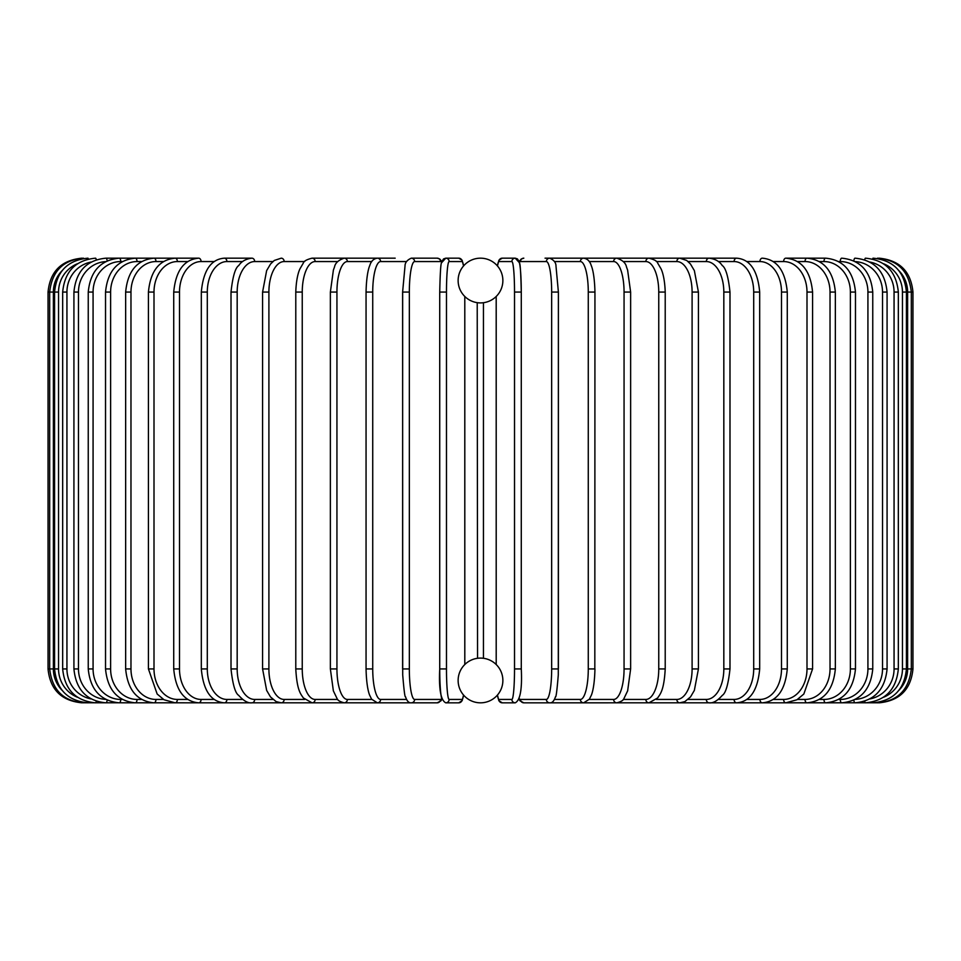 <?xml version="1.0" encoding="UTF-8"?>
<svg xmlns="http://www.w3.org/2000/svg" width="961" height="961" viewBox="0 0 961 961"><rect width="100%" height="100%" fill="white"/><g stroke="black" fill="none" stroke-linecap="round" stroke-linejoin="round"><path stroke-width="1.44" d="M480.5 702.827L480.5 702.827A22.367 22.367 0 0 0 502.867 680.46A22.367 22.367 0 0 0 480.5 658.093A22.367 22.367 0 0 0 458.133 680.46A22.367 22.367 0 0 0 480.5 702.827L480.5 702.827M480.5 258.173L480.5 258.173A22.367 22.367 0 0 0 458.133 280.54A22.367 22.367 0 0 0 480.5 302.907A22.367 22.367 0 0 0 502.867 280.54A22.367 22.367 0 0 0 480.5 258.173M483.443 302.715L483.443 658.285M482.23 658.153L481.425 658.105M477.557 658.285L477.221 302.667M478.77 302.847L479.575 302.895M48.05 292.06L53.372 292.06L53.372 668.94L48.05 668.94L48.05 292.06C50.056 271.482 61.348 260.191 81.937 258.173L81.937 258.209M81.937 702.791L437.183 702.827A3.388 3.339 90 0 0 440.522 699.44A30.5 5.298 90 0 0 441.652 698.743M61.96 270.81A30.5 30.392 90 0 0 53.372 292.06M83.583 258.473L83.463 258.173C63.246 259.878 51.99 271.182 49.684 292.06L49.684 668.94C52.062 689.89 63.318 701.194 83.463 702.827L83.583 702.527M53.372 668.94A30.5 30.392 90 0 0 61.96 690.19M54.573 292.06L58.549 292.06L58.549 668.94L54.573 668.94L54.573 292.06C56.579 271.458 67.714 260.155 87.992 258.173L88.376 258.989M77.541 263.698A30.5 30.043 90 0 0 58.549 292.06M58.549 668.94A30.5 30.043 90 0 0 77.541 697.302M88.376 702.01L87.992 702.827C67.714 700.845 56.579 689.542 54.573 668.94M62.669 292.06L66.934 292.06L66.934 668.94L62.669 668.94L62.669 292.06C64.675 271.41 75.631 260.119 95.523 258.173A3.388 0.877 -90 0 1 96.268 259.77M91.055 262.065A30.5 29.467 90 0 0 66.934 292.06M66.934 668.94A30.5 29.467 90 0 0 91.055 698.935M96.268 701.23A3.388 0.877 90 0 1 95.523 702.827C75.631 700.881 64.675 689.59 62.669 668.94M73.925 292.06L78.478 292.06L78.478 668.94L73.925 668.94L73.925 292.06C75.943 271.362 86.622 260.059 105.974 258.173A3.388 1.153 -90 0 1 107.115 260.887M105.674 261.608A30.5 28.662 90 0 0 78.478 292.06M78.478 668.94A30.5 28.662 90 0 0 105.674 699.392M107.115 700.113A3.388 1.153 90 0 1 105.974 702.827C86.622 700.941 75.943 689.638 73.925 668.94M88.244 292.06L93.073 292.06L93.073 668.94L88.244 668.94L88.244 292.06C90.262 271.29 100.605 259.987 119.284 258.173A3.388 1.429 -90 0 1 120.714 261.56A30.5 27.641 90 0 0 93.073 292.06M122.335 261.56L120.714 261.56M93.073 668.94A30.5 27.641 90 0 0 120.714 699.44L122.335 699.44M120.714 699.44A3.388 1.429 90 0 1 119.284 702.827C100.605 701.013 90.262 689.71 88.244 668.94M105.53 292.06L110.611 292.06L110.611 668.94L105.53 668.94L105.53 292.06C107.548 271.194 117.482 259.89 135.333 258.173L105.974 258.173M141.627 261.56L137.027 261.56A30.5 26.415 90 0 0 110.611 292.06M137.027 261.56A3.388 1.694 -90 0 0 135.333 258.173L154.024 258.173A3.388 1.946 -90 0 1 155.958 261.56A30.5 24.986 90 0 0 130.972 292.06L130.972 668.94L125.651 668.94L125.651 292.06L130.972 292.06M110.611 668.94A30.5 26.415 90 0 0 137.027 699.44L141.627 699.44M137.027 699.44A3.388 1.694 90 0 1 135.333 702.827C117.482 701.11 107.548 689.806 105.53 668.94M163.49 261.56L155.958 261.56M130.972 668.94A30.5 24.986 90 0 0 155.958 699.44L163.49 699.44M155.958 699.44A3.388 1.946 90 0 1 154.024 702.827C137.111 701.218 127.657 689.926 125.651 668.94M148.426 292.06L154 292.06L154 668.94L148.426 668.94L148.426 292.06C150.433 270.93 159.358 259.638 175.19 258.173L154.024 258.173C137.111 259.782 127.657 271.074 125.651 292.06M187.743 261.56L177.365 261.56A30.5 23.364 90 0 0 154 292.06M177.365 261.56A3.388 2.174 -90 0 0 175.19 258.173L198.675 258.173A3.388 2.39 -90 0 1 201.077 261.56A30.5 21.562 90 0 0 179.503 292.06L179.503 668.94L173.725 668.94L173.725 292.06L179.503 292.06M154 668.94A30.5 23.364 90 0 0 177.365 699.44L187.743 699.44M177.365 699.44A3.388 2.174 90 0 1 175.19 702.827L164.043 699.764L157.16 694.022L148.426 668.94M214.195 261.56L201.077 261.56M179.503 668.94A30.5 21.562 90 0 0 201.077 699.44L214.195 699.44M201.077 699.44A3.388 2.39 90 0 1 198.675 702.827C184.031 701.542 175.707 690.25 173.725 668.94M201.317 292.06L207.3 292.06L207.3 668.94L201.317 668.94L201.317 292.06C203.276 270.534 210.939 259.23 224.309 258.173A3.388 2.595 -90 0 1 226.904 261.56A30.5 19.604 90 0 0 207.3 292.06M242.652 261.56L226.904 261.56M207.3 668.94A30.5 19.604 90 0 0 226.904 699.44L242.652 699.44M226.904 699.44A3.388 2.595 90 0 1 224.309 702.827C210.939 701.77 203.276 690.466 201.317 668.94M231.012 292.06L237.175 292.06L237.175 668.94L231.012 668.94L231.012 292.06C232.682 276.636 235.265 267.783 238.772 265.524C241.463 261.368 245.848 258.905 251.89 258.173L224.309 258.173M272.888 261.56L254.677 261.56A30.5 17.49 90 0 0 237.175 292.06M254.677 261.56A3.388 2.775 -90 0 0 251.89 258.173M237.175 668.94A30.5 17.49 90 0 0 254.677 699.44L272.888 699.44M254.677 699.44A3.388 2.775 90 0 1 251.89 702.827C247.962 703.332 243.553 700.833 238.676 695.356C235.265 693.229 232.706 684.424 231.012 668.94M262.581 292.06L268.9 292.06L268.9 668.94L262.581 668.94L262.581 292.06L266.641 270.606L270.57 263.987L274.281 260.467L281.225 258.173A3.388 2.931 -90 0 1 284.156 261.56A30.5 15.256 90 0 0 268.9 292.06M304.661 261.56L284.156 261.56M268.9 668.94A30.5 15.256 90 0 0 284.156 699.44L304.661 699.44M284.156 699.44A3.388 2.931 90 0 1 281.225 702.827L276.179 701.638L270.473 696.905L266.653 690.418L262.581 668.94M296.096 292.06L302.247 292.06L302.247 668.94L295.784 668.94L295.784 292.06C296.372 274.762 300.108 268.636 300.036 268.696L303.328 263.062C303.76 261.188 306.667 259.554 312.061 258.173A3.388 3.075 -90 0 1 315.136 261.56A30.5 12.889 90 0 0 302.247 292.06M337.719 261.56L315.136 261.56M302.247 668.94A30.5 12.889 90 0 0 315.136 699.44L337.719 699.44M315.136 699.44A3.388 3.075 90 0 1 312.061 702.827L303.328 697.938C301.057 694.298 296.997 691.163 295.784 668.94M330.572 292.06L336.939 292.06L336.939 668.94L330.368 668.94L330.368 292.06L333.395 270.041L334.512 267.002C335.233 263.05 338.452 260.119 344.182 258.173L312.061 258.173M371.799 261.56L347.365 261.56A30.5 10.427 90 0 0 336.939 292.06M347.365 261.56A3.388 3.183 -90 0 0 344.182 258.173L377.349 258.173A3.388 3.279 -90 0 1 380.616 261.56A30.5 7.892 90 0 0 372.724 292.06L372.724 668.94L366.177 668.94M336.939 668.94A30.5 10.427 90 0 0 347.365 699.44L371.799 699.44M347.365 699.44A3.388 3.183 90 0 1 344.182 702.827C339.99 701.722 337.635 700.341 337.119 698.683L333.359 690.863L330.368 668.94M366.177 292.06L372.724 292.06M406.611 261.56L380.616 261.56M372.724 668.94A30.5 7.892 90 0 0 380.616 699.44L406.611 699.44M380.616 699.44A3.388 3.279 90 0 1 377.349 702.827L371.643 699.212L369.757 695.428C369.492 694.899 366.489 688.28 366.057 668.94L366.057 292.06C366.489 272.648 369.517 266.053 369.769 265.548C371.078 261.176 373.601 258.713 377.349 258.173L395.187 258.173M402.659 292.06L409.338 292.06L409.338 668.94L402.611 668.94L402.659 292.06M441.652 262.257A30.5 5.298 90 0 0 440.522 261.56L414.623 261.56A30.5 5.298 90 0 0 409.338 292.06M414.623 261.56A3.388 3.339 -90 0 0 411.296 258.173C407.104 260.011 405.013 262.641 405.013 266.065L402.611 292.06L402.707 674.874C403.992 690.478 404.929 697.77 405.53 696.761C406.935 701.098 408.857 703.116 411.296 702.827A3.388 3.339 90 0 0 414.623 699.44L440.522 699.44M409.338 668.94A30.5 5.298 90 0 0 414.623 699.44M440.522 261.56A3.388 3.339 -90 0 0 437.183 258.173L415.945 258.173M442.384 699.44A30.5 2.655 -90 0 1 439.73 668.94L439.718 292.06L446.481 292.06L446.481 668.94L439.718 668.94L439.73 292.06C440.138 273.537 440.739 263.794 441.507 262.821L445.76 258.173A3.388 3.376 -90 0 1 449.135 261.56A30.5 2.655 90 0 0 446.481 292.06M439.718 668.94L439.73 668.94C438.745 689.037 440.763 700.341 445.76 702.827L458.757 702.827A3.388 3.376 90 0 0 462.133 699.44A30.5 2.655 90 0 0 463.514 695.007M463.514 265.993A30.5 2.655 90 0 0 462.133 261.56L449.135 261.56M464.8 664.532L464.8 296.469L464.812 664.519M446.481 668.94A30.5 2.655 90 0 0 449.135 699.44L462.133 699.44M462.133 261.56A3.388 3.376 -90 0 0 458.757 258.173L445.76 258.173L443.55 258.917L441.856 261.548L439.754 259.002L437.183 258.173L411.296 258.173M449.135 699.44A3.388 3.376 90 0 1 445.76 702.827M514.519 292.06L521.282 292.06L521.282 668.94L514.519 668.94L514.519 292.06A30.5 2.655 -90 0 0 511.865 261.56L498.867 261.56A30.5 2.655 -90 0 0 497.486 265.993M518.616 261.56A30.5 2.655 90 0 1 521.27 292.06C520.862 273.537 520.261 263.794 519.493 262.821L515.24 258.173A3.388 3.376 90 0 0 511.865 261.56M497.486 695.007A30.5 2.655 -90 0 0 498.867 699.44L511.865 699.44A30.5 2.655 -90 0 0 514.519 668.94M496.2 296.469L496.2 664.532L496.188 296.481M519.348 698.743A30.5 5.298 -90 0 0 520.478 699.44L546.377 699.44A30.5 5.298 -90 0 0 551.662 668.94L551.662 292.06L558.389 292.06L555.987 266.065C555.987 262.641 553.896 260.011 549.704 258.173A3.388 3.339 90 0 0 546.377 261.56L520.478 261.56A3.388 3.339 90 0 1 523.817 258.173L521.246 259.002L519.144 261.548L517.45 258.917L515.24 258.173L502.243 258.173A3.388 3.376 90 0 0 498.867 261.56M511.865 699.44A3.388 3.376 -90 0 0 515.24 702.827L502.243 702.827L500.032 702.083L498.843 700.665L497.45 695.055L498.843 700.665L502.243 702.827A3.388 3.376 -90 0 1 498.867 699.44M879.063 702.791L549.704 702.827C552.143 703.116 554.065 701.098 555.47 696.761C556.071 697.77 557.008 690.478 558.293 674.874L558.389 292.06L558.389 668.94L551.662 668.94M551.662 292.06A30.5 5.298 -90 0 0 546.377 261.56M520.478 261.56A30.5 5.298 -90 0 0 519.348 262.257M519.144 699.452L520.069 700.881L523.817 702.827A3.388 3.339 -90 0 1 520.478 699.44M523.817 702.827L549.704 702.827A3.388 3.339 -90 0 1 546.377 699.44M554.389 699.44L580.384 699.44A30.5 7.892 -90 0 0 588.276 668.94L588.276 292.06L594.823 292.06M594.823 668.94L594.943 292.06C594.511 272.648 591.483 266.053 591.231 265.548C589.922 261.176 587.399 258.713 583.651 258.173A3.388 3.279 90 0 0 580.384 261.56L554.389 261.56M588.276 292.06A30.5 7.892 -90 0 0 580.384 261.56M580.384 699.44A3.388 3.279 -90 0 0 583.651 702.827L589.357 699.212L591.243 695.428C591.508 694.899 594.511 688.28 594.943 668.94L588.276 668.94M589.201 699.44L613.635 699.44A30.5 10.427 -90 0 0 624.061 668.94L624.061 292.06L630.632 292.06L627.605 270.041L626.488 267.002C625.767 263.05 622.548 260.119 616.818 258.173A3.388 3.183 90 0 0 613.635 261.56L589.201 261.56M624.061 292.06A30.5 10.427 -90 0 0 613.635 261.56M630.428 668.94L624.061 668.94M630.632 292.06L630.632 668.94L627.641 690.863L623.881 698.683C623.365 700.341 621.01 701.722 616.818 702.827A3.388 3.183 -90 0 1 613.635 699.44M623.281 699.44L645.864 699.44A30.5 12.889 -90 0 0 658.753 668.94L658.753 292.06L665.216 292.06C664.628 274.762 660.892 268.636 660.964 268.696L657.672 263.062C657.24 261.188 654.333 259.554 648.939 258.173A3.388 3.075 90 0 0 645.864 261.56L623.281 261.56M658.753 292.06A30.5 12.889 -90 0 0 645.864 261.56M664.904 668.94L658.753 668.94M665.216 292.06L665.216 668.94C664.003 691.163 659.943 694.298 657.672 697.938L648.939 702.827A3.388 3.075 -90 0 1 645.864 699.44M656.339 699.44L676.844 699.44A30.5 15.256 -90 0 0 692.1 668.94L692.1 292.06L698.419 292.06L694.359 270.606L690.43 263.987L686.719 260.467L679.775 258.173A3.388 2.931 90 0 0 676.844 261.56L656.339 261.56M692.1 292.06A30.5 15.256 -90 0 0 676.844 261.56M698.419 292.06L698.419 668.94L692.1 668.94M698.419 668.94L694.347 690.418L690.527 696.905L684.821 701.638L679.775 702.827A3.388 2.931 -90 0 1 676.844 699.44M688.112 699.44L706.323 699.44A30.5 17.49 -90 0 0 723.825 668.94L723.825 292.06L729.988 292.06C728.318 276.636 725.735 267.783 722.228 265.524C719.537 261.368 715.152 258.905 709.11 258.173A3.388 2.775 90 0 0 706.323 261.56L688.112 261.56M723.825 292.06A30.5 17.49 -90 0 0 706.323 261.56M729.988 292.06L729.988 668.94L723.825 668.94M729.988 668.94C728.294 684.424 725.735 693.229 722.324 695.356C717.447 700.833 713.038 703.332 709.11 702.827A3.388 2.775 -90 0 1 706.323 699.44M718.347 699.44L734.096 699.44A30.5 19.604 -90 0 0 753.7 668.94L753.7 292.06L759.683 292.06C757.724 270.534 750.06 259.23 736.691 258.173A3.388 2.595 90 0 0 734.096 261.56L718.347 261.56M753.7 292.06A30.5 19.604 -90 0 0 734.096 261.56M759.683 292.06L759.683 668.94L753.7 668.94M759.683 668.94C757.724 690.466 750.06 701.77 736.691 702.827A3.388 2.595 -90 0 1 734.096 699.44M746.805 699.44L759.923 699.44A30.5 21.562 -90 0 0 781.497 668.94L781.497 292.06L787.275 292.06C785.293 270.75 776.968 259.458 762.325 258.173A3.388 2.39 90 0 0 759.923 261.56L746.805 261.56M781.497 292.06A30.5 21.562 -90 0 0 759.923 261.56M787.275 292.06L787.275 668.94L781.497 668.94M787.275 668.94C785.293 690.25 776.968 701.542 762.325 702.827A3.388 2.39 -90 0 1 759.923 699.44M773.257 699.44L783.635 699.44A30.5 23.364 -90 0 0 807 668.94L807 292.06L812.574 292.06C810.567 270.93 801.642 259.638 785.81 258.173A3.388 2.174 90 0 0 783.635 261.56L773.257 261.56M807 292.06A30.5 23.364 -90 0 0 783.635 261.56M812.574 292.06L812.574 668.94L807 668.94M812.574 668.94L803.84 694.022L796.957 699.764L785.81 702.827A3.388 2.174 -90 0 1 783.635 699.44M797.51 699.44L805.042 699.44A30.5 24.986 -90 0 0 830.028 668.94L830.028 292.06L835.349 292.06C833.343 271.074 823.889 259.782 806.976 258.173A3.388 1.946 90 0 0 805.042 261.56L797.51 261.56M830.028 292.06A30.5 24.986 -90 0 0 805.042 261.56M835.349 292.06L835.349 668.94L830.028 668.94M835.349 668.94C833.343 689.926 823.889 701.218 806.976 702.827A3.388 1.946 -90 0 1 805.042 699.44M819.373 699.44L823.973 699.44A30.5 26.415 -90 0 0 850.389 668.94L850.389 292.06L855.47 292.06C853.452 271.194 843.518 259.89 825.667 258.173A3.388 1.694 90 0 0 823.973 261.56L819.373 261.56M850.389 292.06A30.5 26.415 -90 0 0 823.973 261.56M855.47 292.06L855.47 668.94L850.389 668.94M855.47 668.94C853.452 689.806 843.518 701.11 825.667 702.827A3.388 1.694 -90 0 1 823.973 699.44M838.665 699.44L840.286 699.44A30.5 27.641 -90 0 0 867.927 668.94L867.927 292.06L872.756 292.06C870.738 271.29 860.395 259.987 841.716 258.173A3.388 1.429 90 0 0 840.286 261.56L838.665 261.56M867.927 292.06A30.5 27.641 -90 0 0 840.286 261.56M872.756 292.06L872.756 668.94L867.927 668.94M872.756 668.94C870.738 689.71 860.395 701.013 841.716 702.827A3.388 1.429 -90 0 1 840.286 699.44M855.326 699.392A30.5 28.662 -90 0 0 882.522 668.94L882.522 292.06L887.075 292.06C885.057 271.362 874.378 260.059 855.026 258.173A3.388 1.153 90 0 0 853.885 260.887M882.522 292.06A30.5 28.662 -90 0 0 855.326 261.608M887.075 292.06L887.075 668.94L882.522 668.94M887.075 668.94C885.057 689.638 874.378 700.941 855.026 702.827A3.388 1.153 -90 0 1 853.885 700.113M869.945 698.935A30.5 29.467 -90 0 0 894.066 668.94L894.066 292.06L898.331 292.06C896.325 271.41 885.369 260.119 865.477 258.173A3.388 0.877 90 0 0 864.732 259.77M894.066 292.06A30.5 29.467 -90 0 0 869.945 262.065M898.331 292.06L898.331 668.94L894.066 668.94M898.331 668.94C896.325 689.59 885.369 700.881 865.477 702.827A3.388 0.877 -90 0 1 864.732 701.23M883.459 697.302A30.5 30.043 -90 0 0 902.451 668.94L902.451 292.06L906.427 292.06C904.421 271.458 893.286 260.155 873.008 258.173L872.624 258.989M902.451 292.06A30.5 30.043 -90 0 0 883.459 263.698M906.427 292.06L906.427 668.94L902.451 668.94M906.427 668.94C904.421 689.542 893.286 700.845 873.008 702.827L872.624 702.01M899.04 690.19A30.5 30.392 -90 0 0 907.628 668.94L907.628 292.06L912.95 292.06C910.944 271.482 899.652 260.191 879.063 258.173L879.063 258.209M912.95 292.06L912.95 668.94L911.316 668.94L911.316 292.06C909.01 271.182 897.754 259.878 877.537 258.173L877.417 258.473M907.628 292.06A30.5 30.392 -90 0 0 899.04 270.81M877.417 702.527L877.537 702.827C897.682 701.194 908.938 689.89 911.316 668.94L907.628 668.94M463.55 695.055L462.157 700.665L458.757 702.827L462.157 700.665L463.55 695.055M81.937 702.827C61.36 700.821 50.056 689.517 48.05 668.94M173.725 292.06C175.707 270.75 184.031 259.458 198.675 258.173M437.183 258.173L439.754 259.002L441.856 261.548M441.856 699.452L440.931 700.881L437.183 702.827M458.757 258.173L462.085 260.191L463.55 265.945M521.282 292.06L521.282 668.94C522.255 689.037 520.237 700.341 515.24 702.827M502.243 258.173L498.915 260.191L497.45 265.945M736.691 258.173L549.704 258.173M825.667 258.173L785.81 258.173M879.063 702.827C899.64 700.821 910.944 689.517 912.95 668.94M545.055 258.173L565.813 258.173"/></g></svg>
